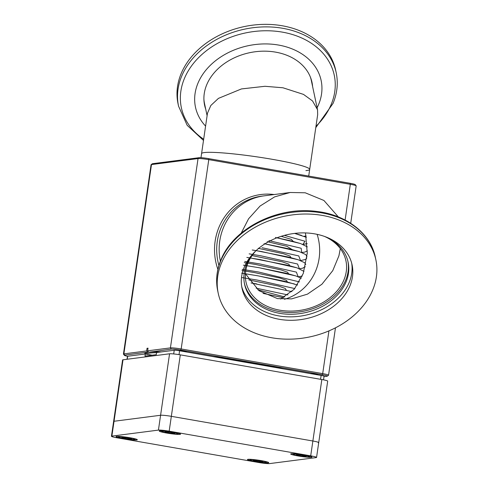<?xml version="1.0" encoding="UTF-8"?>
<svg xmlns="http://www.w3.org/2000/svg" width="488" height="488" viewBox="0 0 488 488"><rect width="100%" height="100%" fill="white"/><g stroke="black" fill="none" stroke-linecap="round" stroke-linejoin="round"><path stroke-width="0.73" d="M308.715 176.07L309.685 169.421A54.632 4.813 -171.7 0 0 264.52 158.02A54.632 4.813 -171.7 0 0 204.271 152.579A54.632 4.813 -171.7 0 0 201.568 153.647A54.632 4.813 8.3 0 1 272.517 159.356A54.632 4.813 8.3 0 1 309.685 169.421A54.632 4.813 8.3 0 1 305.921 170.599M144.674 354.062A82.033 7.228 8.3 0 1 144.668 353.849A82.033 7.228 8.3 0 1 148.242 352.312L148.321 351.793M323.995 376.638L326.96 376.26A7.527 0.665 -171.7 0 0 327.295 376.163A7.527 0.665 -171.7 0 0 322.214 374.723L180.682 350.048A7.527 0.665 -171.7 0 0 171.276 349.115L149.243 352.183A82.033 7.228 8.3 0 1 161.321 351.915M213.116 356.63A82.033 7.228 8.3 0 1 283.68 368.934M318.335 374.973A5.429 0.476 -171.7 0 0 309.88 373.497M186.916 352.061A5.429 0.476 -171.7 0 0 178.26 350.573M148.498 352.055L147.644 350.817L170.422 347.883A8.601 0.756 8.3 0 1 181.17 348.95L322.696 373.619A8.601 0.756 8.3 0 1 328.552 375.205A8.601 0.756 8.3 0 1 328.509 375.266L327.295 376.163M350.713 223.291L356.167 185.891A8.601 0.756 -171.7 0 0 356.149 185.818A8.601 0.756 -171.7 0 0 350.317 184.305L208.785 159.637A8.601 0.756 -171.7 0 0 198.043 158.569L151.487 164.566A8.601 0.756 -171.7 0 0 151.103 164.676A8.601 0.756 -171.7 0 0 151.06 164.737L123.446 354.05A8.601 0.756 8.3 0 1 123.873 353.879L146.65 350.945L147.034 348.298L148.029 348.17L147.644 350.817M146.65 350.945L147.504 352.183L124.727 355.118A7.527 0.665 -171.7 0 0 124.373 355.325L123.47 354.123A8.601 0.756 8.3 0 1 123.446 354.05M147.504 352.183L148.242 352.312M124.373 355.325A7.527 0.665 -171.7 0 0 127.533 356.283M151.103 164.676L152.317 163.779A7.527 0.665 8.3 0 1 152.653 163.687L199.208 157.685A7.527 0.665 8.3 0 1 208.608 158.618L350.14 183.293A7.527 0.665 8.3 0 1 355.24 184.616L356.149 185.818M305.482 232.935L307.263 253.199L303.261 273.481L294.288 289.183L280.582 299.034M220.393 261.208A54.632 51.905 -97.3 0 1 264.118 195.84A54.632 51.905 82.7 0 0 219.746 241.072A54.632 51.905 82.7 0 0 220.393 261.208M147.034 348.298L147.986 348.462M284.455 299.272A51.081 48.532 82.7 0 0 317.133 234.35A51.081 48.532 82.7 0 1 319.121 258.396A51.081 48.532 82.7 0 1 284.455 299.272M241.7 286.535A56.266 43.048 168 0 0 292.977 316.803A56.266 43.048 168 0 0 349.225 282.375A56.266 43.048 168 0 0 351.695 263.215M244.165 267.375A56.266 43.048 -12 0 1 301.553 232.91A56.266 43.048 -12 0 1 352.104 264.923A56.266 43.048 -12 0 1 349.957 285.815A56.266 43.048 -12 0 1 292.568 320.28A56.266 43.048 -12 0 1 242.017 288.268A56.266 43.048 -12 0 1 244.165 267.375M271.779 337.769A80.581 61.647 168 0 0 375.888 259.884A80.581 61.647 168 0 0 322.342 215.421A80.581 61.647 168 0 0 218.234 293.306A80.581 61.647 168 0 0 271.779 337.769M253.644 253.052A52.936 40.498 168 0 0 246.568 264.478A52.936 40.498 168 0 0 244.549 284.132A52.936 40.498 168 0 0 292.105 314.248A52.936 40.498 168 0 0 346.096 281.832A52.936 40.498 168 0 0 348.115 262.172A52.936 40.498 168 0 0 327.186 237.461M244.378 283.272A52.936 40.498 168 0 0 292.306 312.515A52.936 40.498 168 0 0 345.73 280.106A52.936 40.498 168 0 0 347.92 261.318M340.307 248.612L338.904 255.846L332.767 270.633L321.934 284.217L307.446 294.154L291.604 298.882L277.477 298.601L259.036 290.72L245.409 273.762L257.975 275.836L285.535 281.478L297.466 285.059M324.611 236.466A51.081 39.077 -12 0 1 345.937 260.836A51.081 39.077 -12 0 1 279.941 310.209A51.081 39.077 -12 0 1 246.001 282.027A51.081 39.077 -12 0 1 255.596 251.1M241.188 233.185L248.575 218.789L260.08 206.034L274.591 196.89L290.122 192.492L305.226 192.791L323.916 200.47L338.33 216.922M282.125 25.748A80.581 61.647 -12 0 1 335.671 70.205L336.208 72.749A80.581 61.647 -12 0 0 282.662 28.286A80.581 61.647 -12 0 0 181.634 76.256A80.581 61.647 -12 0 0 178.553 106.171L178.016 103.633A80.581 61.647 -12 0 1 282.125 25.748M205.588 126.111A64.227 49.142 -12 0 1 207.589 68.18A64.227 49.142 -12 0 1 278.453 45.042A64.227 49.142 -12 0 1 317.102 107.75M205.363 107.506A54.9 42.005 -12 0 1 204.423 104.328M205.729 109.227A54.9 42.005 -12 0 1 204.594 105.188A54.9 42.005 -12 0 1 275.531 52.124A54.9 42.005 -12 0 1 312.009 82.417A54.9 42.005 -12 0 1 312.613 86.565M311.82 81.557A54.9 42.005 -12 0 1 312.247 84.845M200.983 157.679L207.461 113.24L210.84 105.475L218.447 98.375L241.45 88.926L265.002 86.291L282.961 87.779L303.499 94.397L312.509 100.918L317.523 109.715L317.676 114.619L309.685 169.421M310.27 76.799A54.632 41.797 -12 0 1 311.381 80.752L317.523 109.715M207.101 115.711L204.496 103.413A54.632 41.797 -12 0 1 203.905 99.351M281.167 236.32L291.275 239.358L293.343 241.475M267.211 241.658L286.92 246.318L292.159 249.569M258.231 248.325L283.595 253.772L289.97 256.054L290.982 257.67M251.692 255.511L282.314 261.842L288.768 264.136L289.799 265.765M244.281 262.617L255.499 264.453L281.131 269.937L287.584 272.231L288.621 273.859M242.017 270.553L254.321 272.554L279.947 278.032L286.407 280.332L287.438 281.96M248.819 279.911L278.77 286.133L285.224 288.426L286.255 290.055M257.847 289.805L284.791 296.978M306.165 236.009L304.061 236.284M284.394 235.375L305.024 241.261L302.883 244.384M294.667 233.398L301.499 235.381M268.979 240.627L301.169 248.252L301.7 252.479M275.415 237.467L300.315 243.481M262.068 247.703L298.748 255.919L300.517 260.574M264.087 243.683L299.138 251.576M249.142 253.858L260.885 255.797L297.564 264.014L299.339 268.674M252.223 249.978L261.507 251.534L297.954 259.671M244.775 261.464L259.701 263.898L296.387 272.115L298.156 276.769M246.843 257.42L260.324 259.634L296.771 267.772M242.237 269.358L258.524 271.993L299.431 281.899M243.347 265.161L259.146 267.729L295.594 275.866M241.584 277.532L257.341 280.088L294.807 288.573M241.682 273.189L257.963 275.824L294.41 283.961M256.157 288.188L287.975 294.935M251.015 282.936L291.934 291.641M263.02 293.355L283.43 297.723M262.703 365.274A80.654 7.107 -171.7 0 0 238.022 360.974M156.575 352.702A80.654 7.107 -171.7 0 0 149.938 353.074A80.654 7.107 -171.7 0 0 146.254 354.148M127.032 359.272L127.459 356.338A4.3 0.378 8.3 0 1 127.673 356.252L145.296 353.983L152.152 355.179M111.447 436.278L122.586 359.955A8.601 0.756 -171.7 0 1 123.007 359.79L169.562 353.788A8.601 0.756 -171.7 0 1 180.31 354.855L321.836 379.53A8.601 0.756 -171.7 0 1 327.692 381.11L318.719 442.592A8.601 0.756 -171.7 0 0 312.869 441.006L171.337 416.331A8.601 0.756 -171.7 0 0 160.589 415.264L114.039 421.266A8.601 0.756 -171.7 0 0 113.612 421.437A8.601 0.756 8.3 0 1 114.039 421.266L111.874 436.107A8.601 0.756 -171.7 0 0 111.447 436.278A8.601 0.756 -171.7 0 0 117.303 437.858L258.829 462.532A8.601 0.756 -171.7 0 0 269.577 463.6L316.132 457.598A8.601 0.756 -171.7 0 0 316.56 457.433A8.601 0.756 -171.7 0 0 310.704 455.847L169.171 431.172A8.601 0.756 -171.7 0 0 158.429 430.105L111.874 436.107M145.296 353.983L144.985 356.1L156.288 354.642L156.599 352.525L174.222 350.25A4.3 0.378 8.3 0 1 179.596 350.787L321.128 375.461A4.3 0.378 8.3 0 1 324.05 376.254L323.526 379.841M318.298 442.756A8.601 0.756 -171.7 0 0 318.719 442.592L316.56 457.433M116.571 436.425A10.754 0.946 -171.7 0 0 116.04 436.632A10.754 0.946 -171.7 0 0 124.928 438.877A10.754 0.946 -171.7 0 0 136.786 439.944A10.754 0.946 -171.7 0 0 137.323 439.737A10.754 0.946 -171.7 0 0 128.429 437.492A10.754 0.946 -171.7 0 0 116.571 436.425M159.796 430.849A10.754 0.946 -171.7 0 0 159.265 431.056A10.754 0.946 -171.7 0 0 168.153 433.301A10.754 0.946 -171.7 0 0 180.017 434.375A10.754 0.946 -171.7 0 0 180.548 434.161A10.754 0.946 -171.7 0 0 171.66 431.923A10.754 0.946 -171.7 0 0 159.796 430.849M291.22 453.761A10.754 0.946 -171.7 0 0 290.683 453.968A10.754 0.946 -171.7 0 0 299.577 456.213A10.754 0.946 -171.7 0 0 311.435 457.286A10.754 0.946 -171.7 0 0 311.966 457.073A10.754 0.946 -171.7 0 0 303.079 454.828A10.754 0.946 -171.7 0 0 291.22 453.761M247.989 459.33A10.754 0.946 -171.7 0 0 247.459 459.543A10.754 0.946 -171.7 0 0 256.346 461.788A10.754 0.946 -171.7 0 0 268.211 462.856A10.754 0.946 -171.7 0 0 268.742 462.648A10.754 0.946 -171.7 0 0 259.854 460.404A10.754 0.946 -171.7 0 0 247.989 459.33M310.704 455.847L312.869 441.006L171.337 416.331L169.171 431.172M158.429 430.105L160.589 415.264L114.039 421.266L123.007 359.79M169.562 353.788L160.589 415.264A8.601 0.756 8.3 0 1 171.337 416.331L180.31 354.855M321.836 379.53L312.869 441.006A8.601 0.756 8.3 0 1 318.719 442.592M260.641 460.77A8.229 0.726 -171.7 0 0 249.984 459.977A8.229 0.726 -171.7 0 0 255.553 461.422A8.229 0.726 -171.7 0 0 266.198 462.343A8.229 0.726 -171.7 0 0 260.641 460.77M259.226 460.825L259.104 461.672A4.965 0.439 -171.7 0 0 262.77 461.91A4.965 0.439 -171.7 0 0 262.965 461.74A4.965 0.439 -171.7 0 0 261.763 461.331A4.965 0.439 -171.7 0 0 259.634 460.898A4.965 0.439 -171.7 0 0 257.097 460.513A4.965 0.439 -171.7 0 0 253.431 460.282A4.965 0.439 -171.7 0 0 253.254 460.318A4.965 0.439 -171.7 0 0 254.437 460.861L259.104 461.672L262.77 461.91L262.611 461.569M254.077 460.257L254.437 460.861A4.965 0.439 -171.7 0 0 259.104 461.672M254.523 460.275L254.437 460.861M129.222 437.858A8.229 0.726 -171.7 0 0 118.56 437.065A8.229 0.726 -171.7 0 0 124.135 438.511A8.229 0.726 -171.7 0 0 134.779 439.432A8.229 0.726 -171.7 0 0 129.222 437.858M127.807 437.919L127.685 438.761A4.965 0.439 -171.7 0 0 131.351 438.999A4.965 0.439 -171.7 0 0 131.547 438.828A4.965 0.439 -171.7 0 0 130.345 438.419A4.965 0.439 -171.7 0 0 128.216 437.986A4.965 0.439 -171.7 0 0 125.672 437.608A4.965 0.439 -171.7 0 0 122.012 437.37A4.965 0.439 -171.7 0 0 121.835 437.407A4.965 0.439 -171.7 0 0 123.013 437.95L127.685 438.761L131.351 438.999L131.193 438.663M122.659 437.346L123.013 437.95A4.965 0.439 -171.7 0 0 127.685 438.761M123.098 437.364L123.013 437.95M303.871 455.194A8.229 0.726 -171.7 0 0 293.209 454.401A8.229 0.726 -171.7 0 0 298.784 455.853A8.229 0.726 -171.7 0 0 309.429 456.768A8.229 0.726 -171.7 0 0 303.871 455.194M302.456 455.255L302.328 456.103A4.965 0.439 -171.7 0 0 305.994 456.335A4.965 0.439 -171.7 0 0 306.196 456.164A4.965 0.439 -171.7 0 0 304.994 455.755A4.965 0.439 -171.7 0 0 302.865 455.322A4.965 0.439 -171.7 0 0 300.321 454.944A4.965 0.439 -171.7 0 0 296.655 454.706A4.965 0.439 -171.7 0 0 296.478 454.749A4.965 0.439 -171.7 0 0 297.662 455.286L302.328 456.103L305.994 456.335L305.836 455.999M312.393 373.765L311.088 373.71M312.595 373.796L314.168 374.125M315.766 374.308L312.79 374.009M297.308 454.688L297.662 455.286A4.965 0.439 -171.7 0 0 302.328 456.103M297.747 454.7L297.662 455.286M172.447 432.283A8.229 0.726 -171.7 0 0 161.79 431.49A8.229 0.726 -171.7 0 0 167.36 432.941A8.229 0.726 -171.7 0 0 178.004 433.856A8.229 0.726 -171.7 0 0 172.447 432.283M171.032 432.344L170.91 433.191A4.965 0.439 -171.7 0 0 174.576 433.423A4.965 0.439 -171.7 0 0 174.771 433.252A4.965 0.439 -171.7 0 0 173.569 432.85A4.965 0.439 -171.7 0 0 171.441 432.411A4.965 0.439 -171.7 0 0 168.903 432.032A4.965 0.439 -171.7 0 0 165.237 431.795A4.965 0.439 -171.7 0 0 165.06 431.837A4.965 0.439 -171.7 0 0 166.243 432.374L170.91 433.191L174.576 433.423L174.417 433.088M180.969 350.854L179.669 350.799M181.17 350.884L182.75 351.214M184.342 351.397L181.371 351.098M165.883 431.776L166.243 432.374A4.965 0.439 -171.7 0 0 170.91 433.191M166.329 431.788L166.243 432.374M290.122 192.492L261.659 196.158A54.632 51.905 82.7 0 0 217.288 241.389A54.632 51.905 82.7 0 0 218.917 265.478M217.892 269.382A56.352 53.54 -97.3 0 1 215.135 241.176A56.352 53.54 -97.3 0 1 274.146 194.547M171.276 349.115L170.422 347.883L198.043 158.569L199.208 157.685M322.214 374.723L322.696 373.619L328.93 330.901M345.108 220.033L350.317 184.305L350.14 183.293M180.682 350.048L181.17 348.95L208.785 159.637L208.608 158.618M124.727 355.118L123.873 353.879L151.487 164.566L152.653 163.687M217.697 290.769C215.598 280.576 216.641 270.364 220.826 260.135C233.063 228.378 277.69 205.948 316.718 211.456C346.45 214.799 370.618 233.404 375.351 257.341A80.581 61.647 168 0 0 321.805 212.884A80.581 61.647 168 0 0 220.771 260.854A80.581 61.647 168 0 0 217.697 290.769L218.234 293.306M203.673 139.239A78.147 59.792 -12 0 1 184.342 78.647A78.147 59.792 -12 0 1 282.326 32.123A78.147 59.792 -12 0 1 331.273 104.261A78.147 59.792 -12 0 1 315.974 126.3M127.673 356.252L127.234 359.241M173.685 353.946L174.222 350.25M179.596 350.787L179.035 354.642M320.567 379.304L321.128 375.461M328.552 375.205L335.463 327.851M375.351 257.341L375.888 259.884M336.208 72.749C338.306 82.942 337.263 93.147 333.078 103.377L315.779 127.63M203.496 140.422L187.185 125.331L178.553 106.171M304.134 236.314L306.183 236.082M302.95 244.409L307.184 243.628M306.409 237.308L294.636 233.404M301.773 252.509L304.732 252.101L307.355 250.887M307.349 246.885L300.651 243.591L291.446 240.993L276.977 237.79M300.59 260.604L305.683 259.384L306.842 257.987M306.995 256.609L305.732 254.571L299.473 251.686L290.262 249.087L264.935 243.841M299.406 268.699L302.371 268.296L305.268 266.777M305.775 264.52L304.555 262.666L298.29 259.781L289.079 257.188L256.102 250.625M298.229 276.8L302.255 276.092M303.975 271.377L297.113 267.881L287.902 265.283L250.49 258.006M297.046 284.894L297.613 284.846M301.31 278.239L295.929 275.976L286.718 273.378L259.159 267.741L246.965 265.734M283.412 297.729L263.062 293.38M251.033 282.955L256.798 283.931M146.223 352.739L146.028 354.111M249.984 459.977L249.466 459.287M266.198 462.343L266.893 461.825M118.56 437.065L118.041 436.376M134.779 439.432L135.475 438.919M293.209 454.401L292.69 453.712M309.429 456.768L310.118 456.256M161.79 431.49L161.272 430.8M178.004 433.856L178.7 433.344"/></g></svg>
